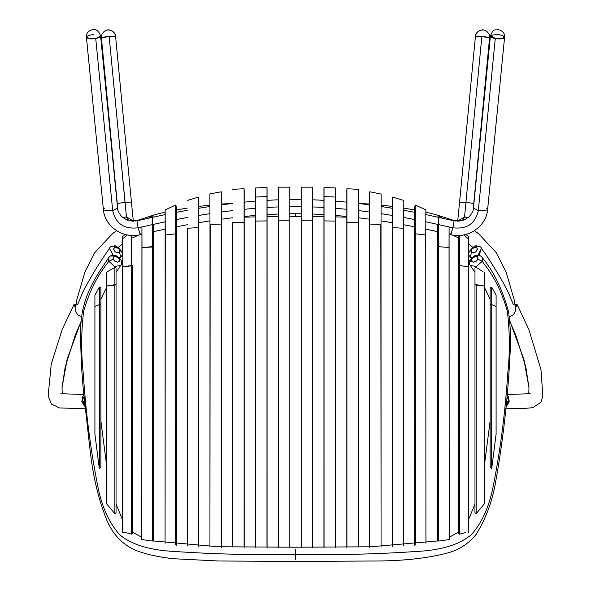 <?xml version="1.0" encoding="UTF-8"?>
<svg xmlns="http://www.w3.org/2000/svg" width="591" height="591" viewBox="0 0 591 591"><rect width="100%" height="100%" fill="white"/><g stroke="black" fill="none" stroke-linecap="round" stroke-linejoin="round"><path stroke-width="0.89" d="M477.114 256.657L481.576 248.397C480.786 246.151 478.185 245.642 473.775 246.868C468.87 250.939 467.525 254.086 469.756 256.324L470.355 256.967L471.419 252.534L474.174 252.704L475.74 251.869L477.462 249.461L476.826 247.659L475.77 247.334L473.62 247.806L471.707 249.276L470.857 251.116L471.419 252.534C475.814 252.771 477.609 251.145 476.826 247.659C472.578 247.526 470.776 249.151 471.419 252.534L470.355 256.967L472.859 257.765M113.9 256.657L109.438 248.397C110.229 246.151 112.829 245.642 117.232 246.868C122.145 250.939 123.482 254.086 121.258 256.324L120.653 256.967L119.596 252.534L120.158 251.116L119.308 249.276L117.395 247.806L115.245 247.334L114.189 247.659L113.553 249.461L115.275 251.869L116.833 252.704L119.596 252.534C115.201 252.771 113.398 251.145 114.189 247.659C118.436 247.526 120.239 249.151 119.596 252.534L120.653 256.967L118.156 257.765M295.507 214.311L295.507 216.395L301.188 216.432L295.507 216.395L295.507 215.855L295.507 216.395L289.826 216.432L295.507 216.395L295.507 214.341M278.435 216.528L267.073 216.668M255.578 216.882L244.194 217.192M120.653 256.967L119.81 258.23L120.653 256.967L118.156 257.772M113.893 256.657L109.534 248.264M312.573 216.528L323.942 216.668M335.429 216.882L346.821 217.192M471.204 258.23L470.355 256.967L471.204 258.23M481.48 248.264L479.035 255.378M471.766 257.632L470.355 256.967M301.188 187.244L301.188 220.244L312.573 220.244L301.188 220.244L301.188 547.31L301.188 187.162L312.573 187.162L312.573 547.288L312.573 187.244M312.573 215.523L312.573 547.754L312.573 215.523M496.1 295.138L496.1 306.559L491.697 304.579L490.124 304.705L490.124 287.832L490.124 304.705L491.697 304.579L496.1 306.559L496.1 295.138L491.697 287.145L491.697 304.579L491.697 287.145L490.124 287.832M490.124 466.735L490.124 304.705L490.124 466.735L491.697 468.648L491.697 304.579L491.697 468.648L496.1 434.112L496.1 306.559L496.1 434.112M474.972 512.737L476.139 513.697L476.139 284.67L474.972 284.892L474.972 512.737L474.972 268.041L474.972 284.892L484.428 286.044L484.428 272.185L484.428 503.739L484.428 286.044L476.139 284.67L476.139 513.697L484.428 503.739M482.869 271.505L476.139 267.428L474.972 268.041M476.848 246.129L476.139 245.464L476.139 246.188L476.139 245.464L474.972 246.706L476.139 245.464L476.848 246.129M458.476 533.51L459.547 534.161L459.547 265.477L458.476 265.714L458.476 235.484L458.476 533.51L458.476 265.714L459.547 265.477L459.547 235.44L459.547 265.477L468.419 266.955L468.419 238.808L468.419 266.955L459.547 265.477L459.547 534.161L465.265 532.661M463.617 234.952L468.419 238.808L468.419 236.511L468.419 238.808L463.617 234.952M468.419 532.491L468.419 266.955L468.419 532.491M468.419 236.511L465.531 234.176M438.596 224.521L438.559 246.676L449.034 247.489L449.212 539.561L449.086 226.907L449.034 247.489L438.559 246.676L438.648 217.296M449.212 539.561L438.736 541.046L438.559 246.676L437.628 246.986L437.628 224.307L437.628 246.986L438.559 246.676L438.736 541.046L437.628 540.979L437.628 246.986L437.628 540.979M415.355 205.114L415.229 233.8L414.646 234.162L414.646 206.665L414.646 545.286L414.646 234.162L415.229 233.8L415.303 212.465M415.229 233.8L425.742 235.004L425.867 209.908L425.742 235.004L415.229 233.8L415.421 544.703L415.229 233.8M425.158 235.358L425.742 235.004L425.934 543.269L425.742 235.004M403.808 200.489L392.69 197.054L392.601 546.424L392.188 198.739L392.188 546.18L392.188 227.971L392.535 227.579L403.646 228.289L403.808 200.534L403.719 545.796L403.306 228.673M403.646 228.289L392.535 227.579L392.69 197.106M381.151 194.018L381.025 224.469L369.648 224.078L369.7 546.911L369.774 191.846L369.456 547.399L369.456 193.523L369.456 224.484L369.648 224.078L381.025 224.469L381.114 199.315M380.826 224.868L381.069 546.741L381.025 224.469M381.129 197.387L381.151 194.439M381.151 194.084L369.774 191.772L369.456 193.449M346.821 190.501L346.821 222.704L346.821 190.501M346.91 188.795L346.924 222.305L358.309 222.482L346.924 222.305L346.821 222.704L346.821 547.451L346.91 188.795M358.294 189.43L358.309 547.007L358.294 189.43M358.205 222.888L358.309 222.482M346.924 222.305L346.924 547.096L346.924 222.305M335.392 188.034L335.415 197.039L324.031 196.596L324.008 187.51L323.942 547.643L323.942 189.29L323.942 197.867L324.031 196.596L335.415 197.039L335.429 221.086L324.045 220.908L335.429 221.086L335.429 547.266L335.392 187.953L324.008 187.502L323.942 189.209M324.031 196.611L335.415 197.054L324.031 196.611L324.045 547.236L324.031 196.611M289.826 187.244L289.826 220.244L278.435 220.244L278.435 547.288L278.435 187.162L289.826 187.162L289.826 220.244L278.435 220.244L278.435 187.244M278.435 215.523L278.435 547.754L278.435 215.523M289.826 547.31L289.826 220.244L289.826 547.31M100.891 287.832L100.891 304.705L100.891 287.832L99.31 287.145L94.915 295.138L94.915 306.559L99.31 304.579L99.31 287.145L99.31 304.579L100.891 304.705L99.31 304.579L94.915 306.559L94.915 295.138M94.915 434.112L94.915 306.559L94.915 434.112L99.31 468.648L99.31 304.579L99.31 468.648L100.891 466.735L100.891 304.705L100.891 466.735M116.043 268.041L116.043 284.892L116.043 268.041L114.876 267.428L106.587 272.185L106.579 286.044L114.868 284.67L114.876 267.428L114.868 284.67L116.043 284.892L116.043 512.737L116.043 284.892L106.579 286.044L106.587 272.185M106.579 503.739L106.579 286.044L106.579 503.739L114.868 513.697L114.868 284.67L114.868 513.697L116.043 512.737M114.868 246.181L114.868 245.464L114.166 246.129L114.868 245.464L114.868 246.181M116.043 246.706L114.868 245.464L116.043 246.706M132.532 265.714L132.532 533.51L132.532 265.714L122.588 266.955L122.588 238.808L122.588 532.491L125.75 532.661L131.468 534.161L131.468 235.44L131.468 265.477L132.532 265.714M127.39 234.952L122.588 238.808L122.588 236.511L122.588 238.808L127.39 234.952M132.532 533.51L131.468 534.161L131.468 265.477L122.588 266.955L122.588 532.491M125.477 234.176L122.588 236.511M152.419 224.528L152.456 246.676L153.387 246.986L153.387 224.314L153.387 540.979L152.279 541.046L152.367 217.296M141.796 539.561L152.279 541.046L152.456 246.676L141.98 247.489L141.796 539.561L141.929 226.907L141.98 247.489L153.387 246.986L153.387 540.979M175.66 205.114L175.786 233.8L176.369 234.162L176.369 206.665L176.369 545.286L176.369 234.162L175.786 233.8L165.273 235.004L165.148 209.908L165.074 543.269L165.273 235.004L165.857 235.358M165.273 235.004L175.786 233.8L175.593 544.703L175.712 212.465M198.325 197.106L198.413 546.424L198.48 227.579L187.362 228.289L198.48 227.579L198.827 227.971L198.827 198.739L198.827 546.18L198.827 227.971L198.325 197.106L187.207 200.489M187.362 228.289L187.295 545.796L187.709 228.673M221.559 193.523L221.559 224.484L221.559 193.523M209.864 194.018L209.99 224.469L221.359 224.078L221.559 224.484L221.559 547.399L221.233 191.846L221.359 224.078L209.99 224.469L209.894 199.315M210.182 224.868L209.938 546.741L209.99 224.469M209.879 197.387L209.864 193.951L221.233 191.772L221.559 193.449M221.359 224.078L221.315 546.911L221.359 224.078M244.194 190.501L244.194 222.704L244.194 190.501M232.706 222.482L244.09 222.305L244.194 222.704L244.09 547.096L244.098 188.721L244.09 222.305L232.706 222.482L232.706 547.007L232.81 222.888M244.194 222.704L244.194 547.451L244.194 222.704M255.622 188.034L255.6 197.039L266.984 196.596L266.969 547.236L267.006 187.51L267.073 547.643L267.073 189.29L267.073 197.867L266.984 196.596L255.6 197.039L255.578 547.266L255.578 221.056L266.969 220.908L255.578 221.086L255.615 187.953L267.006 187.502L267.073 189.209M266.984 196.611L255.6 197.054L266.984 196.611M470.192 261.673L470.739 260.601M482.566 258.526L482.581 260.195M295.507 549.342L295.507 554.336C338.761 555.222 381.956 554.062 425.084 550.864C445.865 548.766 461.364 543.306 471.574 534.478C481.451 523.264 488.425 508.341 492.502 489.71C499.942 453.43 505.054 414.476 507.817 372.862C509.996 352.605 509.848 332.061 507.366 311.235C501.929 292.139 493.958 276.078 483.445 263.054L482.256 261.274L483.445 263.054C493.958 276.078 501.929 292.139 507.366 311.235C509.848 332.061 509.996 352.605 507.817 372.862C505.054 414.476 499.942 453.43 492.502 489.71C488.425 508.341 481.451 523.264 471.574 534.478C461.364 543.306 445.865 548.766 425.084 550.864C381.956 554.062 338.761 555.222 295.507 554.336L295.507 559.433M295.507 549.305L295.507 554.336C252.254 555.222 209.059 554.062 165.931 550.864C145.142 548.766 129.651 543.306 119.441 534.478C109.564 523.264 102.583 508.341 98.512 489.71C91.066 453.43 85.961 414.476 83.191 372.862C81.011 352.605 81.166 332.061 83.649 311.235C89.086 292.139 97.057 276.078 107.569 263.054C97.057 276.078 89.086 292.139 83.649 311.235C81.166 332.061 81.011 352.605 83.191 372.862C85.961 414.476 91.066 453.43 98.512 489.71C102.583 508.341 109.564 523.264 119.441 534.478C129.651 543.306 145.142 548.766 165.931 550.864C209.059 554.062 252.254 555.222 295.507 554.336L295.507 559.367M477.905 259.205L477.853 257.262L476.014 256.442L473.457 257.307L471.64 259.383L471.721 261.414L473.598 262.175L476.154 261.266L477.905 259.205C474.27 262.98 472.187 263.039 471.64 259.383C475.26 255.652 477.351 255.593 477.905 259.205L482.256 261.274L476.39 266.504L470.31 265.448C467.902 262.434 469.476 259.161 475.038 255.622C478.245 254.699 480.609 255.327 482.138 257.506L482.256 261.274L477.905 259.205M108.759 261.274L107.569 263.054L108.759 261.274L113.11 259.205L114.853 261.266L117.417 262.175L119.293 261.414L119.367 259.383L117.55 257.307L115.001 256.442L113.162 257.262L113.11 259.205C116.737 262.98 118.828 263.039 119.367 259.383C115.755 255.652 113.664 255.593 113.11 259.205L108.759 261.274L114.624 266.504L120.697 265.448C123.113 262.434 121.539 259.161 115.976 255.622C112.77 254.699 110.406 255.327 108.877 257.506L108.759 261.274M108.434 260.195L108.884 257.506C95.89 276.573 80.487 297.857 80.672 331.381C80.62 353.521 81.706 374.783 83.915 395.165L90.164 450.948C92.794 474.034 97.389 494.571 103.972 512.574C110.724 533.732 123.43 547.067 142.106 552.578C151.266 555.466 161.949 557.527 174.16 558.761L218.271 560.985L295.507 561.45L370.786 561.022C401.075 561.177 426.665 558.502 447.542 553.006C459.059 549.896 468.582 543.69 476.095 534.404C484.738 520.612 490.914 504.987 494.608 487.516C502.66 444.188 507.802 399.804 510.033 354.356C511.001 340.719 510.521 326.564 508.585 311.893C502.439 289.287 493.618 271.158 482.13 257.506M111.337 256.043L112.778 255.977M458.705 221.233L463.071 219.741L464.504 219.889L463.071 219.741L464.548 216.867L481.85 36.553L475.43 36.383L459.569 202.181L465.996 202.314L459.569 202.181L457.693 221.256M463.071 219.741L463.071 220.879L463.071 219.741L464.548 216.867L468.028 217.776L464.548 216.867L458.217 220.724L464.548 216.867L481.85 36.553L489.592 37.78L473.731 203.54L465.996 202.314L473.701 203.489L472.578 203.688M488.432 37.927L489.562 37.728L481.85 36.553M295.434 206.577L295.507 206.577C295.507 215.752 295.507 215.752 295.507 206.577L301.188 206.614L295.507 206.577C295.507 215.752 295.507 215.752 295.507 206.577L289.826 206.614L295.507 206.577C295.507 197.401 295.507 197.401 295.507 206.577C295.507 197.401 295.507 197.401 295.507 206.577L295.581 206.577M450.711 233.482L450.741 234.657L452.905 227.794C466.846 229.404 475.312 223.701 478.318 210.677L495.28 38.563L490.419 35.94L490.774 35.342L497.496 34.411L490.774 35.342L495.28 38.563L504.226 37.935L504.581 37.336L504.226 37.935L495.28 38.563L478.318 210.677L473.457 208.062L490.419 35.94M312.573 206.902L323.942 207.456L312.573 206.902M335.429 208.268L346.821 209.303L335.429 208.268M358.309 210.566L369.456 211.992L358.309 210.566M381.04 213.661L392.188 215.442L381.04 213.661M403.675 217.451L414.646 219.52L403.675 217.451M449.042 234.258L450.741 234.657L452.905 227.794L425.771 221.758L452.905 227.794L454.006 220.805L464.001 220.096L469.394 216.557C472.364 212.738 473.716 209.901 473.457 208.062L478.318 210.677L487.272 210.056L487.619 209.458L487.272 210.056L478.318 210.677C475.312 223.701 466.846 229.404 452.905 227.794L454.006 220.805L425.823 214.555M486.607 208.15L487.619 209.458L504.581 37.336M278.435 206.902L267.073 207.456L278.435 206.902M255.585 208.268L244.194 209.303L255.585 208.268M232.706 210.566L221.559 211.992L232.706 210.566M209.975 213.661L198.827 215.442L209.975 213.661M187.34 217.451L176.369 219.52L187.34 217.451M140.303 233.482L140.274 234.657L138.109 227.794L165.236 221.758L138.109 227.794C124.169 229.404 115.703 223.701 112.696 210.677L95.735 38.563L100.596 35.94L95.735 38.563L86.788 37.935L86.434 37.336L86.788 37.935L95.735 38.563L112.696 210.677L117.557 208.062L100.596 35.94M141.973 234.258L140.274 234.657L138.109 227.794L137.009 220.805L127.013 220.096L121.613 216.557C118.651 212.738 117.299 209.901 117.557 208.062L112.696 210.677L103.743 210.056L103.388 209.458L103.743 210.056L112.696 210.677C115.703 223.701 124.169 229.404 138.109 227.794L137.009 220.805L165.184 214.555M104.408 208.15L103.388 209.458L86.434 37.336M118.436 203.688L117.314 203.489L125.019 202.314L126.467 216.867L132.79 220.724L126.467 216.867L122.98 217.776L126.467 216.867L127.944 219.741L132.31 221.233L127.944 219.741L126.511 219.889L127.944 219.741L126.467 216.867L109.158 36.553L115.585 36.376L131.446 202.181L125.019 202.314L109.158 36.553L101.423 37.78L117.277 203.54L125.019 202.314L131.446 202.181L133.322 221.256M127.944 219.741L127.944 220.879L127.944 219.741M102.583 37.927L101.453 37.728L109.158 36.553M86.426 37.27C86.308 40.173 101.26 38.814 100.603 36.007C99.007 31.242 96.444 29.085 92.913 29.55C88.31 30.695 86.153 33.266 86.426 37.27M98.815 37.698L91.332 38.94L86.463 37.432L88.214 35.586L93.511 34.411M107.828 29.993C112.142 30.03 114.728 32.165 115.585 36.376L115.563 36.162C115.718 30.909 107.178 29.114 107.621 29.993C105.316 29.764 100.307 34.115 101.416 37.735C100.965 37.093 115.888 35.674 115.585 36.376L103.661 37.13C101.578 37.492 100.958 37.735 101.815 37.868M504.588 37.27C504.707 40.173 489.754 38.814 490.412 36.007C493.721 27.659 494.83 30.629 498.102 29.55C502.705 30.695 504.862 33.266 504.588 37.27M497.607 34.418L502.801 35.586L504.551 37.432L499.683 38.94L492.2 37.698M483.187 29.993C478.873 30.03 476.287 32.165 475.43 36.376L475.452 36.162C475.29 30.909 483.837 29.114 483.386 29.993C485.699 29.764 490.707 34.115 489.599 37.735C490.05 37.093 475.127 35.674 475.43 36.376L487.353 37.13C489.437 37.492 490.057 37.735 489.193 37.868M515.692 306.626L516.039 305.082L516.312 305.554L516.039 305.082L515.692 306.626M508.223 401.673L508.275 399.405L506.945 396.783L508.275 399.405L508.223 401.673L505.837 405.906L508.223 401.673M506.48 401.614L508.238 401.592L506.48 401.614M505.926 407.11L509.228 401.673L508.378 396.635L507.085 395.349L508.378 396.635L509.228 401.673L505.926 407.11M516.992 304.491L516.667 306.227L515.766 307.128L516.667 306.227L516.992 304.491L515.3 304.498L517.265 304.742L528.915 329.689L540.957 369.515L542.856 396.014L540.95 402.198L532.742 407.709L522.237 408.566L505.748 408.773M509.752 320.758L523.892 359.321L528.975 387.615L523.892 359.321L509.752 320.758M82.777 401.592L84.535 401.614L82.777 401.592M84.07 396.783L82.74 399.405L82.792 401.673L82.74 399.405L84.07 396.783M74.976 305.082L75.611 304.986L74.976 305.082L75.249 306.544L74.739 305.288M83.929 395.349L82.637 396.635L81.787 401.673L85.089 407.11L81.787 401.673L82.637 396.635L83.929 395.349M85.178 405.906L82.792 401.673L85.178 405.906M75.714 304.498L74.023 304.491L74.348 306.227L75.249 307.128L74.348 306.227L74.023 304.491L75.714 304.498M85.259 408.773L59.403 407.923L51.38 404.022L48.144 395.918L51.232 364.226L62.195 329.438L74.023 304.491M81.263 320.765L67.123 359.328L62.04 387.615L67.123 359.328L81.263 320.765M109.438 248.397C97.604 265.536 88.584 280.466 82.385 293.188L77.561 304.86M118.178 247.37L122.588 243.884M132.532 237.892L138.929 234.945M289.826 216.432L301.188 216.432M121.258 256.324L119.907 258.341M221.559 204.826L232.706 203.415L221.559 204.028M209.938 205.084L198.827 206.436M187.281 208.106L176.369 209.945M165.162 212.199L155.98 214.385L135.044 221.145M116.626 230.697L112.512 233.637L94.892 252.497L84.868 272.148L76.926 299.341L75.212 310.364L77.687 314.996L81.691 316.769M469.756 256.324L471.108 258.341M481.576 248.397C493.411 265.536 502.431 280.466 508.629 293.188L513.446 304.86M472.837 247.37L468.419 243.884M458.476 237.892L452.085 234.945M369.456 204.826L358.309 203.415L369.456 204.028M381.069 205.084L392.188 206.436M403.734 208.106L414.646 209.945M425.852 212.199L435.035 214.385L455.971 221.145M474.388 230.697L478.503 233.637L496.122 252.497L506.147 272.148L514.081 299.341L515.803 310.364L513.328 314.996L509.316 316.769M442.341 218.116L438.648 215.774L437.628 217.141M414.646 206.628L415.355 205.077L425.867 209.886M392.69 197.054L392.188 198.687M346.821 190.42L346.91 188.721L358.301 189.349M148.673 218.116L152.367 215.774L153.387 217.141M176.369 206.628L175.66 205.077L165.148 209.886M198.317 197.054L198.827 198.687M244.194 190.42L244.098 188.721L232.714 189.349M470.414 265.581L474.972 272.399M484.428 287.477L490.124 299.112M496.1 331.145L496.1 344.775M490.124 421.08L484.428 465.117M474.972 503.99L468.419 520.028M458.476 532.085L449.212 537.315M437.628 540.957L370.483 546.793L295.507 547.214L218.544 546.756L153.387 540.957M141.796 537.308L132.532 532.085M122.588 520.028L116.043 503.983M106.579 465.11L100.891 421.051M94.915 344.664L94.915 331.278M100.891 299.112L106.579 287.477M116.043 272.399L120.616 265.573M473.103 210.078L473.731 203.54M457.944 221.256L458.217 220.724M289.826 213.735L301.188 213.735M312.573 214.023L323.942 214.592M335.429 215.412L346.821 216.469M358.309 217.747L369.456 219.195M381.025 220.886L392.188 222.689M403.653 224.72L414.646 226.811M425.749 229.079L437.628 231.65M450.734 234.657C467.555 239.185 486.445 226.538 487.619 209.458M278.435 214.023L267.073 214.592M255.578 215.412L244.194 216.469M232.706 217.747L221.559 219.195M209.99 220.886L198.827 222.689M187.362 224.72L176.369 226.818M165.258 229.079L153.387 231.65M140.281 234.657C123.46 239.185 104.57 226.538 103.388 209.458M289.826 199.499L301.188 199.499M312.573 199.78L323.942 200.334M335.422 201.132L346.821 202.159M381.062 206.495L392.188 208.261M403.712 210.263L414.646 212.309M278.435 199.78L267.073 200.334M255.593 201.132L244.194 202.159M209.945 206.495L198.827 208.261M187.295 210.263L176.369 212.309M117.912 210.078L117.277 203.54M133.064 221.256L132.798 220.724M509.782 321.12L515.751 335.097L525.813 367.011L528.975 387.615L528.768 393.961M530.171 393.695L507.159 394.529M81.226 321.127L75.234 335.178L65.18 367.077L62.04 387.615L62.247 393.961M83.856 394.529L60.836 393.695"/></g></svg>

